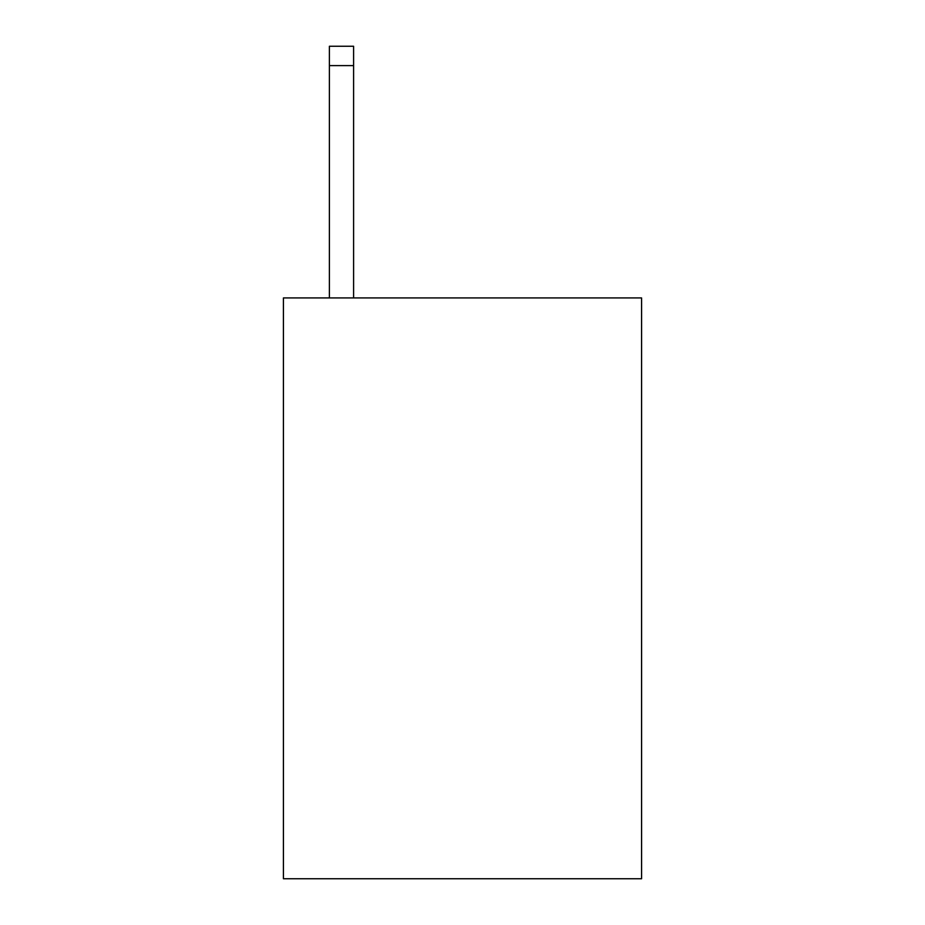 <?xml version="1.0" encoding="UTF-8"?>
<svg xmlns="http://www.w3.org/2000/svg" width="925" height="925" viewBox="0 0 925 925"><rect width="100%" height="100%" fill="white"/><g stroke="black" fill="none" stroke-linecap="round" stroke-linejoin="round"><path stroke-width="1.39" d="M641.58 297.931L641.58 878.75L283.42 878.75L283.42 297.931L641.58 297.931M353.593 297.931L353.593 65.606L329.392 65.606L329.392 46.25L353.593 46.25L353.593 65.606M329.392 297.931L329.392 65.606"/></g></svg>
